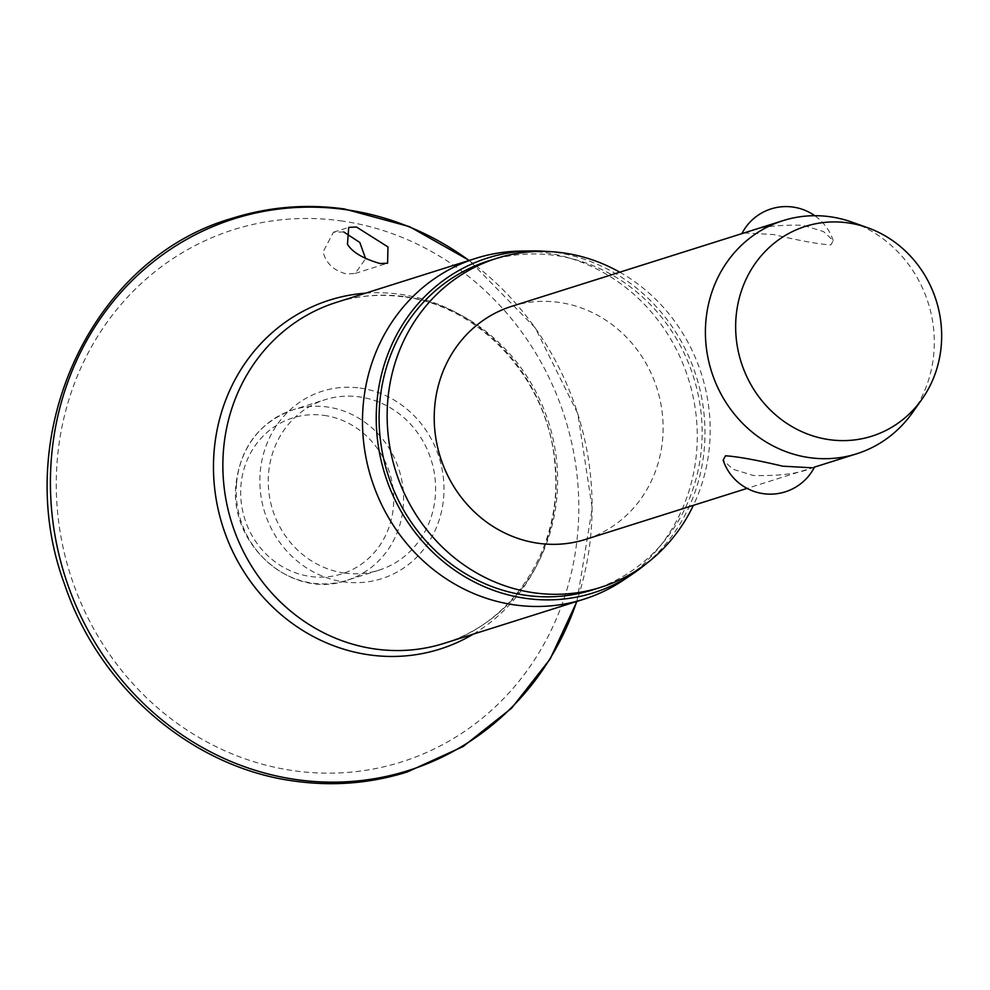 <?xml version="1.0" encoding="UTF-8"?>
<svg xmlns="http://www.w3.org/2000/svg" width="990" height="990" viewBox="0 0 990 990"><rect width="100%" height="100%" fill="white"/><g stroke="black" fill="none" stroke-linecap="round" stroke-linejoin="round"><path stroke-width="0.74" stroke-dasharray="4.95 3.71" d="M343.74 231.945L333.42 232.229L323.087 251.918C326.057 263.439 333.964 270.802 346.809 274.032L355.2 273.426L365.657 258.699M360.063 388.068A98.332 91.414 -107.5 0 1 443.631 497.673A98.332 91.414 -107.5 0 1 343.79 581.86A98.332 91.414 -107.5 0 1 260.221 472.255A98.332 91.414 -107.5 0 1 360.063 388.068M519.985 251.113A178.794 166.209 -107.5 0 1 544.661 252.599A178.794 166.209 -107.5 0 1 691.911 391.434A178.794 166.209 -107.5 0 1 623.811 579.905M547.198 251.472A175.589 163.226 -107.5 0 1 555.143 252.376A175.589 163.226 -107.5 0 1 697.492 380.308A175.589 163.226 -107.5 0 1 645.876 563.978M619.777 272.188A172.532 160.38 -107.5 0 1 693.396 505.346M488.664 260.865A172.532 160.38 -107.5 0 1 554.883 255.383A172.532 160.38 -107.5 0 1 700.982 412.1A172.532 160.38 -107.5 0 1 592.564 589.904M344.532 573.062A89.397 83.111 72.5 0 0 378.848 570.215A89.397 83.111 72.5 0 0 435.031 478.083A89.397 83.111 72.5 0 0 359.333 396.879A89.397 83.111 72.5 0 0 325.017 399.713A89.397 83.111 72.5 0 0 268.835 491.844A89.397 83.111 72.5 0 0 344.532 573.062M852.279 222.23A122.253 113.652 -107.5 0 1 912.421 412.719M814.572 466.946L812.146 467.8C799.388 473.567 779.786 476.116 753.353 475.485L732.897 469.211L723.146 460.14M511.855 306.269A122.253 113.652 -107.5 0 1 558.781 302.371A122.253 113.652 -107.5 0 1 662.31 413.424A122.253 113.652 -107.5 0 1 585.474 539.426M744.22 232.935L773.586 234.543C799.561 240.681 818.643 244.146 830.857 244.938L833.221 240.595L823.47 231.536L803.001 225.262C776.568 224.619 756.979 227.18 744.22 232.935L741.795 233.788A49.661 49.661 0 0 1 741.869 233.628M469.037 260.494A289.303 268.933 -107.5 0 1 576.712 601.487M340.634 220.832A279.069 259.43 -107.5 0 1 577.789 531.902A279.069 259.43 -107.5 0 1 294.451 770.814A279.069 259.43 -107.5 0 1 57.284 459.756A279.069 259.43 -107.5 0 1 340.634 220.832M365.582 293.164A183.014 170.131 -107.5 0 1 399.948 294.253A183.014 170.131 -107.5 0 1 551.752 441.119A183.014 170.131 -107.5 0 1 473.257 634.157M405.046 296.691A178.794 166.209 -107.5 0 1 556.442 459.1A178.794 166.209 -107.5 0 1 444.089 643.364C513.773 622.871 562.877 545.997 555.031 465.77C549.623 381.261 480.793 305.737 403.375 296.839C380.42 293.721 358.108 295.565 336.414 302.371A178.794 166.209 -107.5 0 1 405.046 296.691M236.536 483.528A89.397 83.111 -107.5 0 1 292.978 409.835A89.397 83.111 -107.5 0 1 327.294 406.989A89.397 83.111 -107.5 0 1 403.264 506.632A89.397 83.111 -107.5 0 1 346.822 580.326A89.397 83.111 -107.5 0 1 312.506 583.172A89.397 83.111 -107.5 0 1 236.536 483.528M323.978 415.367A81.762 76.007 -107.5 0 1 393.451 506.496A81.762 76.007 -107.5 0 1 310.452 576.489A81.762 76.007 -107.5 0 1 240.966 485.36A81.762 76.007 -107.5 0 1 323.978 415.367M576.947 601.413L592.218 508.229L577.801 413.647L535.281 327.925L469.272 260.42M355.2 273.426L387.597 263.204M378.848 570.215L346.822 580.326C292.025 600.287 228.467 544.587 236.041 483.875C240.681 446.799 259.652 422.124 292.978 409.835L325.017 399.713M814.498 467.107L747.079 488.392M833.221 240.595A49.661 49.661 0 0 0 814.77 215.709M333.42 232.229L348.74 227.391"/><path stroke-width="1.49" d="M365.657 258.699L359.815 242.463L343.74 231.945M356.462 227.007L387.969 246.931L387.597 263.204L380.073 263.526C363.219 258.662 352.341 252.24 347.453 244.233L348.74 227.391L356.462 227.007M645.876 563.978A175.589 163.226 -107.5 0 1 632.857 573.792L623.811 579.905A178.794 166.209 -107.5 0 1 583.704 599.272A178.794 166.209 -107.5 0 1 515.072 604.964A178.794 166.209 -107.5 0 1 363.677 442.542A178.794 166.209 -107.5 0 1 476.029 258.279A178.794 166.209 -107.5 0 1 519.985 251.113L530.9 250.916A175.589 163.226 -107.5 0 1 547.198 251.472M632.857 573.792A175.589 163.226 -107.5 0 1 526.086 598.406A175.589 163.226 -107.5 0 1 376.25 415.515A175.589 163.226 -107.5 0 1 530.9 250.916M693.396 505.346A172.532 160.38 -107.5 0 1 600.621 587.367A172.532 160.38 -107.5 0 1 534.39 592.849A172.532 160.38 -107.5 0 1 388.29 436.132A172.532 160.38 -107.5 0 1 496.72 258.328A172.532 160.38 -107.5 0 1 562.939 252.834A172.532 160.38 -107.5 0 1 619.777 272.188M600.621 587.367L592.564 589.904A172.532 160.38 -107.5 0 1 526.333 595.386A172.532 160.38 -107.5 0 1 380.247 438.669A172.532 160.38 -107.5 0 1 488.664 260.865L496.72 258.328M921.962 399.242L912.421 412.719A122.253 113.652 -107.5 0 1 856.672 453.791A122.253 113.652 -107.5 0 1 809.746 457.677A122.253 113.652 -107.5 0 1 706.216 346.624A122.253 113.652 -107.5 0 1 783.053 220.634A122.253 113.652 -107.5 0 1 829.979 216.736A122.253 113.652 -107.5 0 1 852.279 222.23L867.822 227.787A110.026 102.279 -107.5 0 1 921.962 399.242A110.026 102.279 -107.5 0 1 829.558 439.696A110.026 102.279 -107.5 0 1 736.053 317.048A110.026 102.279 -107.5 0 1 847.762 222.849A110.026 102.279 -107.5 0 1 867.822 227.787M814.572 466.946A49.661 49.661 0 0 1 723.146 460.14L725.509 455.796C737.711 456.588 756.805 460.053 782.768 466.191L812.146 467.8M747.079 488.392L585.474 539.426A122.253 113.652 -107.5 0 1 538.548 543.312A122.253 113.652 -107.5 0 1 435.031 432.259A122.253 113.652 -107.5 0 1 511.855 306.269L783.053 220.634M576.712 601.487A289.303 268.933 -107.5 0 1 297.322 779.724A289.303 268.933 -107.5 0 1 51.468 457.256A289.303 268.933 -107.5 0 1 345.201 209.583A289.303 268.933 -107.5 0 1 469.037 260.494M473.257 634.157A183.014 170.131 -107.5 0 1 369.666 654.922A183.014 170.131 -107.5 0 1 213.481 469.136A183.014 170.131 -107.5 0 1 365.582 293.164M583.704 599.272L444.089 643.364A178.794 166.209 -107.5 0 1 375.457 649.044A178.794 166.209 -107.5 0 1 224.049 486.635A178.794 166.209 -107.5 0 1 336.414 302.371L476.029 258.279M576.947 601.413L550.155 659.006L511.558 708.221L463.122 746.534L407.323 771.952C370.953 783.337 333.667 786.431 295.453 781.234C192.901 768.203 99.248 688.223 64.585 584.347C9.294 436.33 90.498 258.625 232.464 218.208C268.835 206.823 306.133 203.73 344.334 208.94L409.501 226.636L469.272 260.42M856.672 453.791L814.498 467.107M814.77 215.709A49.661 49.661 0 0 0 741.869 233.628"/></g></svg>
